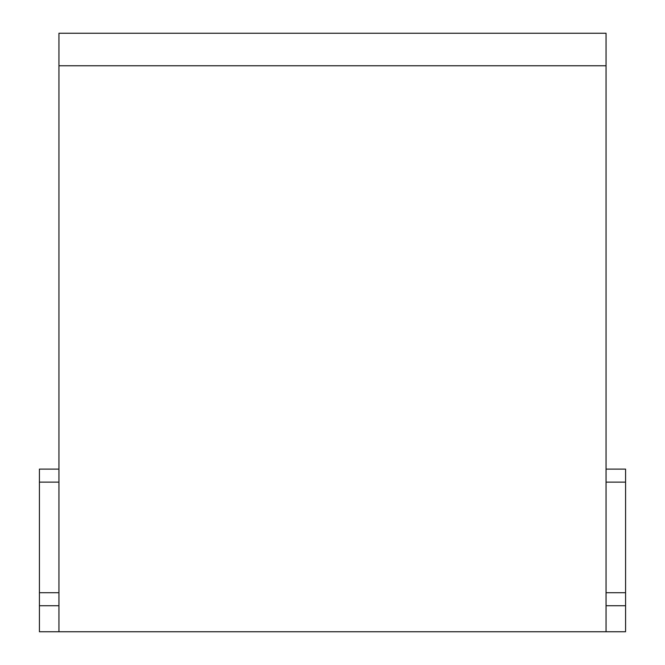 <?xml version="1.0" encoding="UTF-8"?>
<svg xmlns="http://www.w3.org/2000/svg" width="665" height="665" viewBox="0 0 665 665"><rect width="100%" height="100%" fill="white"/><g stroke="black" fill="none" stroke-linecap="round" stroke-linejoin="round"><path stroke-width="1" d="M606.056 469.116L625.574 469.116L625.574 631.75L39.426 631.75L39.426 469.116L58.944 469.116L39.426 469.116M58.944 65.777L58.944 33.25L606.056 33.25L606.056 65.777L58.944 65.777L58.944 631.75M606.056 65.777L606.056 631.75M58.944 592.715L39.426 592.715L58.944 592.715M625.574 592.715L606.056 592.715L625.574 592.715M625.574 605.732L606.056 605.732M58.944 605.732L39.426 605.732M58.944 482.133L39.426 482.133M625.574 482.133L606.056 482.133"/></g></svg>
